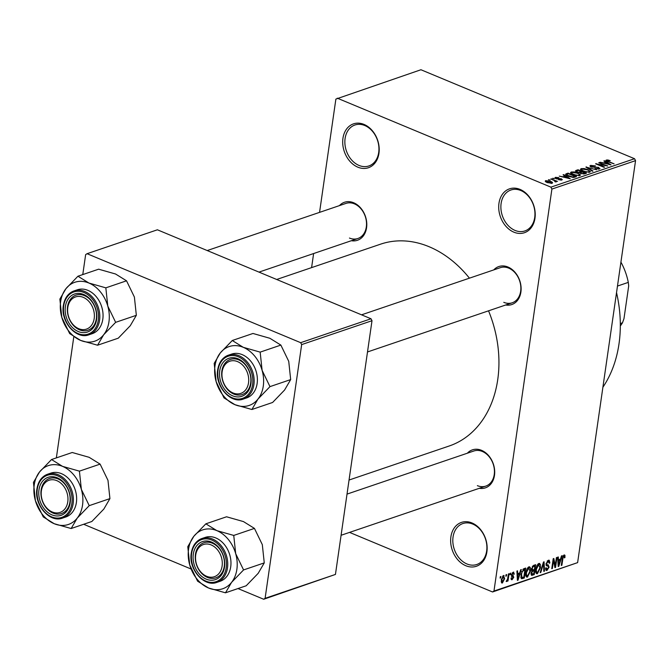 <?xml version="1.0" encoding="UTF-8"?>
<svg xmlns="http://www.w3.org/2000/svg" width="669" height="669" viewBox="0 0 669 669"><rect width="100%" height="100%" fill="white"/><g stroke="black" fill="none" stroke-linecap="round" stroke-linejoin="round"><path stroke-width="1" d="M364.036 124.426A23.172 17.611 71.2 0 1 378.955 153.301A23.172 17.611 71.2 0 1 357.873 167.183A23.172 17.611 71.2 0 1 342.946 138.307A23.172 17.611 71.2 0 1 364.036 124.426M359.027 165.435A21.625 16.432 -108.8 0 0 368.862 165.954A21.625 16.432 -108.8 0 0 378.813 146.377A21.625 16.432 -108.8 0 0 364.781 125.521A21.625 16.432 -108.8 0 0 354.946 125.003A21.625 16.432 -108.8 0 0 344.987 144.588A21.625 16.432 -108.8 0 0 359.027 165.435M471.98 522.957A23.172 17.611 71.2 0 1 486.898 551.833A23.172 17.611 71.2 0 1 465.816 565.723A23.172 17.611 71.2 0 1 450.898 536.839A23.172 17.611 71.2 0 1 471.98 522.957M466.97 563.975A21.625 16.432 -108.8 0 0 476.805 564.494A21.625 16.432 -108.8 0 0 486.764 544.909A21.625 16.432 -108.8 0 0 472.724 524.061A21.625 16.432 -108.8 0 0 462.889 523.543A21.625 16.432 -108.8 0 0 452.938 543.119A21.625 16.432 -108.8 0 0 466.97 563.975M520.047 189.402A23.172 17.611 71.2 0 1 534.966 218.286A23.172 17.611 71.2 0 1 513.884 232.168A23.172 17.611 71.2 0 1 498.965 203.292A23.172 17.611 71.2 0 1 520.047 189.402M515.038 230.42A21.625 16.432 -108.8 0 0 524.872 230.939A21.625 16.432 -108.8 0 0 534.824 211.354A21.625 16.432 -108.8 0 0 520.791 190.506A21.625 16.432 -108.8 0 0 510.957 189.988A21.625 16.432 -108.8 0 0 501.006 209.573A21.625 16.432 -108.8 0 0 515.038 230.42M467.363 453.206A20.078 15.262 71.2 0 1 481.555 450.337A20.078 15.262 71.2 0 1 494.667 473.527A20.078 15.262 71.2 0 1 479.288 488.303M477.373 485.652A18.54 14.091 -108.8 0 0 485.794 486.095A18.54 14.091 -108.8 0 0 494.332 469.312A18.54 14.091 -108.8 0 0 482.299 451.441A18.54 14.091 -108.8 0 0 473.869 450.998L347.019 494.107M339.442 205.609A20.078 15.262 71.2 0 1 353.633 202.74A20.078 15.262 71.2 0 1 366.754 225.938A20.078 15.262 71.2 0 1 351.376 240.715M349.452 238.055A18.54 14.091 -108.8 0 0 357.882 238.499A18.54 14.091 -108.8 0 0 366.411 221.715A18.54 14.091 -108.8 0 0 354.386 203.844A18.54 14.091 -108.8 0 0 345.957 203.401L207.214 250.549M493.781 269.891A20.078 15.262 71.2 0 1 507.972 267.023A20.078 15.262 71.2 0 1 521.084 290.221A20.078 15.262 71.2 0 1 505.705 304.997M503.782 302.338A18.54 14.091 -108.8 0 0 512.211 302.781A18.54 14.091 -108.8 0 0 520.75 285.998A18.54 14.091 -108.8 0 0 508.716 268.127A18.54 14.091 -108.8 0 0 500.287 267.684L361.544 314.831M276.682 279.483L380.628 244.152A106.58 80.999 71.2 0 1 429.097 246.719A106.58 80.999 71.2 0 1 469.437 278.17M337.285 98.176L550.905 187.144L634.555 158.72L420.935 69.743L335.88 99.096L319.556 212.374M313.619 253.543L311.595 267.617M503.489 575.491L504.627 578.677L502.402 583L501.248 579.889L503.489 575.491L504.075 575.482M501.399 582.582L501.825 583.008M508.44 573.927L509.042 573.726L507.997 580.976L507.395 581.185L507.562 580.031L506.65 581.562L506.132 581.369L507.57 579.212L508.44 573.927M506.65 581.562L506.132 581.369L506.65 581.562M513.198 572.187L514.344 574.019L513.717 574.353L513.014 573.241L512.036 574.638L513.809 577.163L512.145 579.697L511.041 578.1L511.668 577.765L512.27 578.66L513.182 577.514L511.4 575.031L513.198 572.187L513.834 572.162M512.345 572.781L513.399 573.224L512.237 572.915M511.409 574.964L513.315 575.616M511.116 579.262L512.145 579.697L511.509 579.714M511.032 578.309L512.27 578.66M513.073 576.979L511.752 576.619M521.444 578.66L520.934 574.479L523.944 568.658L525.717 568.056L524.287 578.033L521.527 578.702M531.111 574.78L532.34 575.298L531.044 573.35L531.997 571.033L531.521 568.867L533.787 565.313L535.66 564.678L534.222 574.654L531.546 575.348M543.496 562.019L544.081 561.818L544.441 571.184L543.813 571.393L543.654 563.072L540.786 572.421L540.159 572.639L543.496 562.019M556.399 557.628L557.001 557.428L555.563 567.404L554.919 567.621L553.522 560.488L552.368 568.491L551.766 568.692L553.204 558.715L553.848 558.498L555.245 565.614L556.399 557.628M564.059 554.902L564.945 555.27L564.954 557.553L564.335 557.887L563.9 556.064L563.139 557.043L561.876 565.255L561.274 565.464L562.244 558.69L564.101 554.894L564.945 555.27L564.101 554.894M563.181 555.655L564.159 556.064L563.122 555.738M634.555 158.72L635.55 160.644L551.9 189.076L493.973 591.045L577.623 562.621L492.568 591.973L493.973 591.045M635.55 160.644L577.623 562.621M561.467 555.906L562.102 555.688L558.824 566.292L558.189 566.509L557.695 557.185L558.331 556.976L558.423 559.777L560.513 559.067L561.467 555.906M547.903 564.92L549.115 567.12L546.999 570.44L546.213 570.456L545.611 568.073L546.23 567.738L547.15 569.277L548.513 567.287L548.471 566.334L546.64 565.832L546.063 563.766L548.363 560.237L549.216 560.212L549.885 562.922L549.257 563.256L548.145 561.425L546.673 563.549L547.033 564.745L548.496 565.054M547.393 560.848L548.747 561.408L547.225 561.04M545.553 568.859L547.15 569.277M548.471 566.334L546.188 565.405M536.045 573.132L537.399 573.701C535.836 573.609 535.3 572.162 535.802 569.361L536.923 565.573L538.88 563.465L540.385 564.435L540.493 567.655L537.399 573.701L536.63 573.709M538.88 563.465L539.657 563.449M526.102 576.511L527.456 577.079C525.893 576.987 525.366 575.541 525.867 572.739L526.988 568.951L528.936 566.835L530.45 567.814L530.55 571.033L527.456 577.079L526.687 577.088M528.936 566.835L529.723 566.827M520.683 569.771L521.31 569.553L518.032 580.157L517.396 580.374L516.903 571.05L517.538 570.833L517.63 573.634L519.729 572.923L520.683 569.771M510.163 573.341L510.773 573.132L510.564 574.562L509.962 574.763L510.163 573.341M506.015 574.755L506.625 574.546L506.416 575.967L505.814 576.176L506.015 574.755M500.312 576.686L500.922 576.486L500.713 577.907L500.111 578.116L500.312 576.686M349.544 532.399L492.568 591.973M548.396 179.827L550.202 180.12L548.396 179.827M552.544 178.422L554.35 178.715L552.544 178.422M563.055 174.843L563.691 174.634L570.256 178.757L559.284 176.131L562.955 176.783L565.046 176.072L563.055 174.843M570.741 173.129L571.192 172L574.245 171.958L577.723 172.962L580.475 175.027L579.806 175.596L573.157 174.584L570.515 172.56M580.675 169.75L581.127 168.621L584.179 168.58L587.658 169.583L590.418 171.649L589.74 172.217L583.092 171.205L580.449 169.182M591.547 165.828L591.756 166.84L598.763 167.409L599.349 168.956L595.017 168.529L598.345 168.546L598.128 167.601L597.082 167.309L591.17 167.058L589.899 165.954L590.618 165.402L595.46 165.904L591.547 165.828L590.928 166.949M599.984 168.454L599.349 168.956M598.262 169.14L598.822 168.195L598.696 169.106M603.848 160.986L604.483 160.769L611.04 164.892L600.076 162.266L603.739 162.918L605.838 162.207L603.848 160.986M607.887 159.975L610.279 160.702L607.301 160.468L607.285 160.953L614.092 163.855L607.787 161.689L606.348 160.05L607.887 159.975L607.828 160.409M607.301 160.468L607.218 161.438M605.888 160.409L606.348 160.05L606.231 160.903M598.78 162.709L607.787 166.004L597.852 164.281L604.584 167.091L603.982 167.292L595.586 163.796L605.504 165.511L598.78 162.709M585.877 167.091L596.656 169.784L587.19 167.392L593.01 171.021L592.374 171.239L585.877 167.091M576.168 170.394L578.041 169.759L586.437 173.254L584.564 173.898L580.784 173.58L579.68 172.627L576.787 172.05L575.382 170.93L576.168 170.394L575.984 171.649M566.325 173.739L568.098 173.137L576.502 176.633L573.693 177.469L568.282 176.282L565.514 174.333L566.325 173.739L566.125 175.144M555.312 178.33L555.454 177.352L558.891 177.661L556.282 177.728L557.126 178.573L561.433 178.79L561.809 179.978L558.657 179.727L560.915 179.618L560.948 179.041L555.964 178.665L555.454 177.352L554.902 177.778M556.282 177.728L556.357 178.815M562.345 179.56L561.809 179.978M560.839 180.137L560.948 179.041M550.813 179.008L557.528 181.349L555.947 181.148L556.315 181.843L555.412 181.901L554.71 181.483L555.119 180.881L550.813 179.008M555.839 181.909L555.947 181.148L556.315 181.843M555.203 181.776L555.119 180.881M545.595 181.667L545.737 180.647L550.587 181.399C552.41 182.077 552.903 182.712 552.067 183.289L547.284 182.57C545.411 181.876 544.901 181.24 545.737 180.647L545.235 181.073M552.569 182.863L552.067 183.289M371.011 318.77L157.391 229.793L87.054 253.702L300.665 342.679L371.011 318.77L372.006 320.702L301.66 344.602L265.1 598.329L335.445 574.428L263.695 599.257L265.1 598.329M372.006 320.702L335.445 574.428M83.675 524.279L191.083 569.01M238.005 588.561L263.695 599.257M87.054 253.702L85.64 254.63L82.772 274.583M73.799 336.816L56.355 457.897M301.66 344.602L300.665 342.679M488.546 310.826A106.58 80.999 71.2 0 1 449.217 445.989L349.051 480.033M551.9 189.076L550.905 187.144M616.534 292.621A115.854 88.04 71.2 0 1 602.903 387.226M604.4 161.329L604.483 160.769M605.721 162.985L605.838 162.207M608.497 163.897L606.616 162.684L604.927 163.261L609.802 164.658L608.497 163.897M599.324 162.935L599.382 162.5M597.793 164.716L597.852 164.281M596.163 164.039L596.23 163.571M590.434 166.673L590.618 165.402M598.688 167.927L598.763 167.409M586.387 167.426L586.462 166.89M587.114 167.886L587.19 167.392M587.599 170.018L587.658 169.583M580.926 170.001L581.127 168.621M588.67 172.401L589.272 171.381L589.13 172.359M585.827 172.092L588.753 171.808C589.598 171.18 589.029 170.503 587.039 169.784L582.114 169.031L581.478 170.411M583.661 171.44L583.728 171.013L585.877 171.716M582.114 169.031C581.286 169.642 581.821 170.302 583.728 171.013M577.924 170.536L578.041 169.759M584.739 173.831L584.857 173.054L582.339 172.008L580.65 172.644L580.475 173.438M581.194 173.731L584.857 173.054M580.65 172.644L581.252 173.313M581.252 172.376L581.361 171.599L578.417 170.369L576.611 171.063L576.452 171.9M579.998 173.154L580.165 172L581.361 171.599M577.33 172.251L580.165 172M576.611 171.063L577.389 171.841M576.486 171.916L576.578 171.306M577.656 173.396L577.723 172.962M570.991 173.38L571.192 172M578.735 175.78L579.329 174.76L579.187 175.73M575.892 175.47L578.819 175.186C579.663 174.559 579.086 173.881 577.104 173.154L572.179 172.41L571.543 173.781M573.726 174.81L573.785 174.392L575.942 175.094M572.179 172.41C571.343 173.02 571.886 173.681 573.785 174.392M567.989 173.915L568.098 173.137M574.914 176.432L568.474 173.748L567.387 174.116L567.095 175.144L572.815 177.017L574.914 176.432L574.805 177.21M573.751 177.461L573.843 176.792M572.748 177.469L572.815 177.017M568.842 176.507L568.901 176.081M567.011 175.696L566.676 174.592L566.559 175.437M563.616 175.186L563.691 174.634M564.929 176.85L565.046 176.072M567.705 177.762L565.823 176.549L564.143 177.118L569.018 178.514L567.705 177.762M557.068 179.008L557.126 178.573M561.241 180.103L561.433 178.79M553.087 178.648L553.154 178.213M551.356 179.233L551.423 178.799M548.94 180.053L548.998 179.627M550.52 181.843L550.587 181.399M551.139 183.431L551.49 182.67L551.381 183.415M547.769 182.762L547.827 182.336L551.206 182.921L549.985 181.6L546.598 181.023L546.205 182.068M546.598 181.023L547.827 182.336M564.393 557.319L564.954 557.553M562.637 556.834L563.139 557.043M561.333 565.029L561.876 565.255M558.163 566.016L558.824 566.292M557.821 559.527L558.423 559.777M559.159 563.398L560.145 560.304L558.464 560.873L558.615 565.38L559.159 563.398M558.682 559.685L560.145 560.304M558.122 565.171L558.615 565.38M557.879 560.63L558.464 560.873M554.818 567.086L555.563 567.404M552.979 560.262L553.522 560.488M551.825 568.265L552.368 568.491M554.467 565.288L555.245 565.614M549.291 562.679L549.885 562.922M546.147 563.323L546.673 563.549M548.555 566.886L549.115 567.12M545.72 569.904L546.999 570.44M543.805 570.916L544.441 571.184M543.22 562.888L543.654 563.072M540.293 572.212L540.786 572.421M538.486 563.641L540.385 564.435M539.942 567.429L540.493 567.655M537.558 572.539L539.891 567.847L538.712 564.628L536.404 569.185L536.337 571.359L537.558 572.539L535.718 572.003M535.668 571.075L536.337 571.359M535.869 568.968L536.404 569.185M537.792 564.243L539.281 564.619L537.951 564.067M532.758 574.044L534.222 574.654M533.787 573.693L534.213 570.716L532.432 571.41L531.671 572.982L532.733 574.052L533.787 573.693M532.666 570.072L534.213 570.716M530.994 573.793L532.733 574.052M531.153 572.764L531.671 572.982M531.88 571.184L532.432 571.41M534.38 569.545L534.882 566.049L532.959 566.827L532.131 568.658L533.185 569.955L534.38 569.545M533.452 565.447L534.882 566.049M531.454 569.62L533.185 569.955M531.596 568.433L532.131 568.658M532.29 566.551L532.959 566.827M532.624 566.074L533.603 566.484M528.543 567.019L530.45 567.814M529.999 570.808L530.55 571.033M527.624 575.909L529.948 571.226L528.769 568.006L526.47 572.564L526.403 574.73L527.624 575.909L525.775 575.382M525.725 574.454L526.403 574.73M525.934 572.338L526.47 572.564M527.849 567.621L529.346 567.998L528.017 567.446M522.815 577.422L524.287 578.033M523.844 577.071L524.948 569.428L522.129 571.769L521.536 574.286L521.937 577.531L523.844 577.071M523.534 568.834L524.948 569.428M520.8 577.054L521.937 577.531M520.992 574.061L521.536 574.286M521.628 571.56L522.129 571.769M522.832 569.369L523.86 569.796M517.371 579.881L518.032 580.157M517.028 573.383L517.63 573.634M518.375 577.255L519.353 574.161L517.672 574.738L517.823 579.237L518.375 577.255M517.89 573.55L519.353 574.161M517.329 579.036L517.823 579.237M517.087 574.495L517.672 574.738M513.708 573.751L514.344 574.019M511.517 574.428L512.036 574.638M511.409 576.16L513.809 577.163M510.021 574.337L510.564 574.562M507.453 580.751L507.997 580.976M505.873 575.741L506.416 575.967M504.083 578.442L504.627 578.677M502.57 581.963L504.025 578.886L503.322 576.527L501.867 579.613L502.57 581.963L501.148 581.52M501.332 579.396L501.867 579.613M502.553 576.21L503.673 576.527L502.645 576.101M500.169 577.682L500.713 577.907M77.947 276.222L98.644 269.189L115.545 273.997L126.533 280.804L134.394 297.053L136.342 315.308L130.263 325.736L118.262 338.188L97.565 345.221L103.645 334.784L115.645 322.341L107.784 306.093L105.836 287.846L88.927 283.037L77.947 276.222L65.947 288.673L59.867 299.102L61.807 317.357A31.092 23.624 71.2 0 1 60.645 301.669A31.092 23.624 71.2 0 1 65.947 288.673A31.092 23.624 71.2 0 1 88.927 283.037A31.092 23.624 71.2 0 1 107.784 306.093A31.092 23.624 71.2 0 1 103.645 334.784A31.092 23.624 71.2 0 1 80.665 340.421L97.565 345.221M65.395 306.519A20.078 15.262 71.2 0 1 83.667 294.494A20.078 15.262 71.2 0 1 96.595 319.523A20.078 15.262 71.2 0 1 78.323 331.548A20.078 15.262 71.2 0 1 65.395 306.519M96.344 318.695A18.54 14.091 -108.8 0 0 90.9 300.431A18.54 14.091 -108.8 0 0 75.982 295.146A18.54 14.091 -108.8 0 0 67.544 306.703A18.54 14.091 -108.8 0 0 72.988 324.958A18.54 14.091 -108.8 0 0 87.907 330.252A18.54 14.091 -108.8 0 0 96.344 318.695M89.019 334.768L92.255 333.664A23.172 17.611 -108.8 0 0 102.8 319.23A23.172 17.611 -108.8 0 0 95.993 296.4A23.172 17.611 -108.8 0 0 77.345 289.794L74.108 290.89A23.172 17.611 71.2 0 1 92.757 297.496A23.172 17.611 71.2 0 1 99.564 320.326A23.172 17.611 71.2 0 1 89.019 334.768C76.233 339.961 60.352 321.605 63.363 305.499C64.617 298.023 68.196 293.156 74.108 290.89A23.172 17.611 71.2 0 0 63.563 305.332M61.807 317.357L69.676 333.605L80.665 340.421A31.092 23.624 -108.8 0 1 61.807 317.357M126.533 280.804L105.836 287.846M136.342 315.308L115.645 322.341M86.485 299.219A16.993 12.912 -108.8 0 0 68.782 303.768A16.993 12.912 -108.8 0 0 75.497 326.823A16.993 12.912 -108.8 0 0 93.208 322.274A16.993 12.912 -108.8 0 0 86.485 299.219M75.948 327.751A18.54 14.091 71.2 0 1 67.335 309.655A18.54 14.091 71.2 0 1 75.982 295.146A18.54 14.091 71.2 0 1 87.94 297.638A18.54 14.091 71.2 0 1 96.553 315.743A18.54 14.091 71.2 0 1 87.907 330.252A18.54 14.091 71.2 0 1 75.948 327.751M53.461 479.773A16.993 12.912 -108.8 0 0 41.235 494.935A16.993 12.912 -108.8 0 0 55.694 512.889A16.993 12.912 -108.8 0 0 67.92 497.728A16.993 12.912 -108.8 0 0 53.461 479.773M56.748 514.068A18.54 14.091 71.2 0 1 41.378 497.535A18.54 14.091 71.2 0 1 49.565 478.46A18.54 14.091 71.2 0 1 54.306 477.942A18.54 14.091 71.2 0 1 69.676 494.483A18.54 14.091 71.2 0 1 61.489 513.558A18.54 14.091 71.2 0 1 56.748 514.068M236.441 393.857A16.993 12.912 -108.8 0 0 248.676 378.696A16.993 12.912 -108.8 0 0 234.209 360.75A16.993 12.912 -108.8 0 0 221.983 375.911A16.993 12.912 -108.8 0 0 236.441 393.857M235.053 358.918A18.54 14.091 71.2 0 1 250.423 375.451A18.54 14.091 71.2 0 1 242.245 394.534A18.54 14.091 71.2 0 1 237.495 395.045A18.54 14.091 71.2 0 1 222.125 378.503A18.54 14.091 71.2 0 1 230.312 359.429A18.54 14.091 71.2 0 1 235.053 358.918M203.418 574.42A16.993 12.912 -108.8 0 0 221.121 569.863A16.993 12.912 -108.8 0 0 214.406 546.807A16.993 12.912 -108.8 0 0 196.694 551.365A16.993 12.912 -108.8 0 0 203.418 574.42M215.853 545.235A18.54 14.091 71.2 0 1 224.475 563.34A18.54 14.091 71.2 0 1 215.828 577.84A18.54 14.091 71.2 0 1 203.869 575.348A18.54 14.091 71.2 0 1 195.248 557.244A18.54 14.091 71.2 0 1 203.894 542.743A18.54 14.091 71.2 0 1 215.853 545.235M620.305 323.545L622.479 322.801L623.976 318.653L628.701 285.897L628.3 282.385A54.064 41.085 -108.8 0 0 620.924 262.114M617.479 286.064L628.3 282.385M620.314 325.987A54.064 41.085 -108.8 0 0 622.479 322.801M81.367 489.407A31.092 23.624 71.2 0 1 82.538 505.103A31.092 23.624 71.2 0 1 77.228 518.099L89.228 505.647L81.367 489.407L79.419 471.152L62.518 466.352L51.53 459.536L39.53 471.98L33.45 482.416L35.398 500.671L43.259 516.911L54.248 523.727L71.148 528.527L77.228 518.099A31.092 23.624 71.2 0 1 54.248 523.727A31.092 23.624 71.2 0 1 35.398 500.671A31.092 23.624 71.2 0 1 39.53 471.98A31.092 23.624 71.2 0 1 62.518 466.352A31.092 23.624 -108.8 0 1 81.367 489.407M70.178 502.829A20.078 15.262 71.2 0 1 51.906 514.862A20.078 15.262 71.2 0 1 38.978 489.833A20.078 15.262 71.2 0 1 57.25 477.8A20.078 15.262 71.2 0 1 70.178 502.829M41.127 490.009A18.54 14.091 -108.8 0 0 46.571 508.273A18.54 14.091 -108.8 0 0 61.489 513.558A18.54 14.091 -108.8 0 0 69.927 502.009A18.54 14.091 -108.8 0 0 64.483 483.746A18.54 14.091 -108.8 0 0 49.565 478.46A18.54 14.091 -108.8 0 0 41.127 490.009M76.383 502.536A23.172 17.611 -108.8 0 0 69.576 479.706A23.172 17.611 -108.8 0 0 50.928 473.1L47.691 474.196A23.172 17.611 71.2 0 1 66.348 480.81A23.172 17.611 71.2 0 1 73.147 503.632A23.172 17.611 71.2 0 1 62.602 518.074L65.838 516.978A23.172 17.611 -108.8 0 0 76.383 502.536M51.53 459.536L72.227 452.503L89.128 457.303L100.116 464.119L107.985 480.359L109.925 498.614L89.228 505.647M100.116 464.119L79.419 471.152M109.925 498.614L103.846 509.05L91.845 521.494L71.148 528.527M232.277 340.504L252.974 333.471L269.883 338.28L280.863 345.087L288.732 361.335L290.672 379.591L284.593 390.019L272.601 402.47L251.904 409.503L257.983 399.067L269.975 386.623L262.114 370.375L260.166 352.128L243.265 347.32L232.277 340.504L220.277 352.956L214.197 363.392L216.146 381.639A31.092 23.624 71.2 0 1 214.975 365.951A31.092 23.624 71.2 0 1 220.277 352.956A31.092 23.624 71.2 0 1 243.265 347.32A31.092 23.624 71.2 0 1 262.114 370.375A31.092 23.624 71.2 0 1 257.983 399.067A31.092 23.624 71.2 0 1 234.995 404.703L251.904 409.503M219.725 370.802A20.078 15.262 71.2 0 1 237.997 358.776A20.078 15.262 71.2 0 1 250.925 383.805A20.078 15.262 71.2 0 1 232.653 395.831A20.078 15.262 71.2 0 1 219.725 370.802M250.674 382.977A18.54 14.091 -108.8 0 0 245.23 364.714A18.54 14.091 -108.8 0 0 230.312 359.429A18.54 14.091 -108.8 0 0 221.874 370.986A18.54 14.091 -108.8 0 0 227.318 389.241A18.54 14.091 -108.8 0 0 242.245 394.534A18.54 14.091 -108.8 0 0 250.674 382.977M243.349 399.05L246.585 397.946A23.172 17.611 -108.8 0 0 257.13 383.513A23.172 17.611 -108.8 0 0 250.323 360.683A23.172 17.611 -108.8 0 0 231.675 354.077L228.438 355.172A23.172 17.611 71.2 0 1 247.095 361.778A23.172 17.611 71.2 0 1 253.902 384.608A23.172 17.611 71.2 0 1 243.349 399.05C230.571 404.243 214.682 385.888 217.701 369.781C218.947 362.305 222.534 357.438 228.438 355.172A23.172 17.611 71.2 0 0 217.893 369.614M216.146 381.639L224.006 397.888L234.995 404.703A31.092 23.624 -108.8 0 1 216.146 381.639M280.863 345.087L260.166 352.128M290.672 379.591L269.975 386.623M235.697 553.689A31.092 23.624 71.2 0 1 236.868 569.386A31.092 23.624 71.2 0 1 231.566 582.381L243.566 569.929L235.697 553.689L233.749 535.434L216.848 530.634L205.86 523.819L193.859 536.262L187.78 546.698L189.728 564.954L197.598 581.194L208.577 588.009L225.486 592.809L231.566 582.381A31.092 23.624 71.2 0 1 208.577 588.009A31.092 23.624 71.2 0 1 189.728 564.954A31.092 23.624 71.2 0 1 193.859 536.262A31.092 23.624 71.2 0 1 216.848 530.634A31.092 23.624 -108.8 0 1 235.697 553.689M224.508 567.111A20.078 15.262 71.2 0 1 206.244 579.145A20.078 15.262 71.2 0 1 193.308 554.116A20.078 15.262 71.2 0 1 211.58 542.082A20.078 15.262 71.2 0 1 224.508 567.111M195.457 554.292A18.54 14.091 -108.8 0 0 200.901 572.555A18.54 14.091 -108.8 0 0 215.828 577.84A18.54 14.091 -108.8 0 0 224.266 566.292A18.54 14.091 -108.8 0 0 218.822 548.028A18.54 14.091 -108.8 0 0 203.894 542.743A18.54 14.091 -108.8 0 0 195.457 554.292M230.713 566.819A23.172 17.611 -108.8 0 0 223.906 543.989A23.172 17.611 -108.8 0 0 205.258 537.383L202.03 538.478A23.172 17.611 71.2 0 1 220.678 545.093A23.172 17.611 71.2 0 1 227.485 567.914A23.172 17.611 71.2 0 1 216.94 582.356L220.168 581.261A23.172 17.611 -108.8 0 0 230.713 566.819M205.86 523.819L226.557 516.786L243.466 521.586L254.446 528.401L262.315 544.641L264.263 562.897L243.566 569.929M254.446 528.401L233.749 535.434M264.263 562.897L258.184 573.333L246.184 585.776L225.486 592.809M608.263 161.89L608.322 161.455M594.783 167.509L594.85 166.991M588.176 168.563L588.252 168.028M583.702 174.082L583.803 173.413M557.979 179.1L558.063 178.514M562.328 558.18L562.863 558.406M558.013 563.214L558.565 563.44M542.701 564.536L543.169 564.728M531.546 570.465L533.076 571.1M520.967 577.932L522.589 578.61M517.229 577.079L517.781 577.305M511.509 576.41L512.437 576.803M63.714 305.825A22.244 16.901 -108.8 0 0 78.039 333.547A22.244 16.901 -108.8 0 0 98.276 320.217A22.244 16.901 -108.8 0 0 83.951 292.495A22.244 16.901 -108.8 0 0 63.714 305.825M37.146 488.638A23.172 17.611 71.2 0 1 47.691 474.196C41.787 476.462 38.2 481.329 36.946 488.805C33.935 504.911 49.815 523.267 62.602 518.074M71.859 503.531A22.244 16.901 -108.8 0 0 57.534 475.801A22.244 16.901 -108.8 0 0 37.297 489.131A22.244 16.901 -108.8 0 0 51.622 516.861A22.244 16.901 -108.8 0 0 71.859 503.531M218.044 370.108A22.244 16.901 -108.8 0 0 232.369 397.829A22.244 16.901 -108.8 0 0 252.606 384.499A22.244 16.901 -108.8 0 0 238.281 356.778A22.244 16.901 -108.8 0 0 218.044 370.108M191.476 552.92A23.172 17.611 71.2 0 1 202.03 538.478C196.117 540.744 192.538 545.62 191.284 553.087C188.273 569.194 204.154 587.549 216.94 582.356M226.189 567.814A22.244 16.901 -108.8 0 0 211.872 540.084A22.244 16.901 -108.8 0 0 191.627 553.414A22.244 16.901 -108.8 0 0 205.952 581.144A22.244 16.901 -108.8 0 0 226.189 567.814M607.076 160.669L606.975 161.329M555.947 177.979L555.847 178.615M561.291 179.359L561.182 180.112M555.421 181.232L555.329 181.851M547.033 564.745L546.013 564.318M548.204 566.108L546.121 565.238M512.245 575.348L511.409 574.997M357.882 238.499L258.987 272.107M367.498 351.961L512.211 302.781M485.794 486.095L341.09 535.275"/></g></svg>
